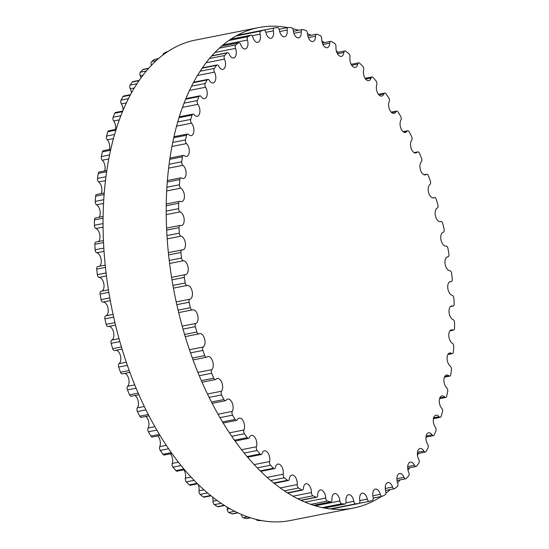<?xml version="1.0" encoding="UTF-8"?>
<svg xmlns="http://www.w3.org/2000/svg" width="549" height="549" viewBox="0 0 549 549"><rect width="100%" height="100%" fill="white"/><g stroke="black" fill="none" stroke-linecap="round" stroke-linejoin="round"><path stroke-width="0.82" d="M397.682 483.072A7.034 3.85 -101.2 0 1 399.555 473.499A7.034 3.85 -101.2 0 1 403.995 477.321A2.69 1.475 78.8 0 0 405.697 478.79A2.69 1.475 78.8 0 0 406.178 478.515A241.608 132.295 78.8 0 0 408.6 475.949A2.69 1.475 78.8 0 0 408.71 472.332A7.034 3.85 -101.2 0 1 410.316 462.107A7.034 3.85 -101.2 0 1 414.468 465.298A2.69 1.475 78.8 0 0 416.06 466.52A2.69 1.475 78.8 0 0 416.657 466.115A241.608 132.295 78.8 0 0 418.846 463.047A2.69 1.475 78.8 0 0 418.729 459.335A7.034 3.85 -101.2 0 1 420.033 448.485A7.034 3.85 -101.2 0 1 423.869 451.086A2.69 1.475 78.8 0 0 425.338 452.081A2.69 1.475 78.8 0 0 426.038 451.511A241.608 132.295 78.8 0 0 427.966 447.977A2.69 1.475 78.8 0 0 427.623 444.216A7.034 3.85 -101.2 0 1 425.99 437.141A7.034 3.85 -101.2 0 1 428.604 432.79A7.034 3.85 -101.2 0 1 432.097 434.849A2.69 1.475 78.8 0 0 433.436 435.631A2.69 1.475 78.8 0 0 434.225 434.877A241.608 132.295 78.8 0 0 435.872 430.91A2.69 1.475 78.8 0 0 435.302 427.136A7.034 3.85 -101.2 0 1 433.291 419.882A7.034 3.85 -101.2 0 1 435.927 415.188A7.034 3.85 -101.2 0 1 439.056 416.753A2.69 1.475 78.8 0 0 440.25 417.35A2.69 1.475 78.8 0 0 441.121 416.389A241.608 132.295 78.8 0 0 442.473 412.038A2.69 1.475 78.8 0 0 441.684 408.291A7.034 3.85 -101.2 0 1 439.282 400.914A7.034 3.85 -101.2 0 1 441.931 395.877A7.034 3.85 -101.2 0 1 444.676 397.002A2.69 1.475 78.8 0 0 445.726 397.435A2.69 1.475 78.8 0 0 446.653 396.248A241.608 132.295 78.8 0 0 447.689 391.561A2.69 1.475 78.8 0 0 446.694 387.889A7.034 3.85 -101.2 0 1 443.901 380.45A7.034 3.85 -101.2 0 1 446.55 375.063A7.034 3.85 -101.2 0 1 448.89 375.818A2.69 1.475 78.8 0 0 449.782 376.106A2.69 1.475 78.8 0 0 450.756 374.679A241.608 132.295 78.8 0 0 451.47 369.703A2.69 1.475 78.8 0 0 450.283 366.142A7.034 3.85 -101.2 0 1 447.085 358.717A7.034 3.85 -101.2 0 1 449.727 352.973A7.034 3.85 -101.2 0 1 451.655 353.426A2.69 1.475 78.8 0 0 452.39 353.597A2.69 1.475 78.8 0 0 453.392 351.916A241.608 132.295 78.8 0 0 453.776 346.707A2.69 1.475 78.8 0 0 452.403 343.297A7.034 3.85 -101.2 0 1 448.814 335.954A7.034 3.85 -101.2 0 1 451.436 329.846A7.034 3.85 -101.2 0 1 452.939 330.066A2.69 1.475 78.8 0 0 453.515 330.155A2.69 1.475 78.8 0 0 454.531 328.206A241.608 132.295 78.8 0 0 454.579 322.826A2.69 1.475 78.8 0 0 453.035 319.6A7.034 3.85 -101.2 0 1 449.055 312.415A7.034 3.85 -101.2 0 1 451.649 305.951A7.034 3.85 -101.2 0 1 452.733 306.013A2.69 1.475 78.8 0 0 453.151 306.033A2.69 1.475 78.8 0 0 454.16 303.817A241.608 132.295 78.8 0 0 453.872 298.313A2.69 1.475 78.8 0 0 452.17 295.314A7.034 3.85 -101.2 0 1 447.819 288.362A7.034 3.85 -101.2 0 1 450.365 281.534A7.034 3.85 -101.2 0 1 451.031 281.507A2.69 1.475 78.8 0 0 451.292 281.5A2.69 1.475 78.8 0 0 452.28 279.009A241.608 132.295 78.8 0 0 451.655 273.45A2.69 1.475 78.8 0 0 449.823 270.705A7.034 3.85 -101.2 0 1 445.109 264.062A7.034 3.85 -101.2 0 1 447.6 256.87A7.034 3.85 -101.2 0 1 447.86 256.836A2.69 1.475 78.8 0 0 447.963 256.822A2.69 1.475 78.8 0 0 448.91 254.05A241.608 132.295 78.8 0 0 447.963 248.498A2.69 1.475 78.8 0 0 446.014 246.041A7.034 3.85 -101.2 0 1 440.984 239.913A7.034 3.85 -101.2 0 1 443.249 232.261A2.69 1.475 78.8 0 0 444.1 229.228A241.608 132.295 78.8 0 0 442.83 223.738A2.69 1.475 78.8 0 0 440.902 221.563A2.69 1.475 78.8 0 0 440.792 221.597A7.034 3.85 -101.2 0 1 440.497 221.679A7.034 3.85 -101.2 0 1 435.467 216.011A7.034 3.85 -101.2 0 1 437.251 208.05A2.69 1.475 78.8 0 0 437.882 204.798A241.608 132.295 78.8 0 0 436.318 199.438A2.69 1.475 78.8 0 0 434.458 197.537A2.69 1.475 78.8 0 0 434.204 197.633A7.034 3.85 -101.2 0 1 433.538 197.88A7.034 3.85 -101.2 0 1 428.597 192.575A7.034 3.85 -101.2 0 1 429.936 184.478A2.69 1.475 78.8 0 0 430.341 181.04A241.608 132.295 78.8 0 0 428.488 175.865A2.69 1.475 78.8 0 0 426.717 174.225A2.69 1.475 78.8 0 0 426.333 174.417A7.034 3.85 -101.2 0 1 425.317 174.911A7.034 3.85 -101.2 0 1 420.465 169.95A7.034 3.85 -101.2 0 1 421.371 161.79A2.69 1.475 78.8 0 0 421.557 158.208A241.608 132.295 78.8 0 0 419.436 153.274A2.69 1.475 78.8 0 0 417.768 151.888A2.69 1.475 78.8 0 0 417.254 152.197A7.034 3.85 -101.2 0 1 415.916 153.006A7.034 3.85 -101.2 0 1 411.174 148.395A7.034 3.85 -101.2 0 1 411.661 140.242A2.69 1.475 78.8 0 0 411.613 136.557A241.608 132.295 78.8 0 0 409.252 131.918A2.69 1.475 78.8 0 0 407.701 130.765A2.69 1.475 78.8 0 0 407.077 131.225A7.034 3.85 -101.2 0 1 405.436 132.412A7.034 3.85 -101.2 0 1 400.818 128.143A7.034 3.85 -101.2 0 1 400.907 120.066A2.69 1.475 78.8 0 0 400.633 116.319A241.608 132.295 78.8 0 0 398.059 112.023A2.69 1.475 78.8 0 0 396.632 111.097A2.69 1.475 78.8 0 0 395.904 111.722A7.034 3.85 -101.2 0 1 394.004 113.362A7.034 3.85 -101.2 0 1 389.516 109.416A7.034 3.85 -101.2 0 1 389.234 101.49A2.69 1.475 78.8 0 0 388.733 97.715A241.608 132.295 78.8 0 0 385.974 93.817A2.69 1.475 78.8 0 0 384.677 93.09A2.69 1.475 78.8 0 0 383.861 93.913A7.034 3.85 -101.2 0 1 381.74 96.048A7.034 3.85 -101.2 0 1 377.383 92.431A7.034 3.85 -101.2 0 1 376.765 84.711A2.69 1.475 78.8 0 0 376.044 80.957A241.608 132.295 78.8 0 0 373.128 77.491A2.69 1.475 78.8 0 0 371.975 76.949A2.69 1.475 78.8 0 0 371.09 77.979A7.034 3.85 -101.2 0 1 368.77 80.669A7.034 3.85 -101.2 0 1 364.563 77.368A7.034 3.85 -101.2 0 1 363.637 69.922A2.69 1.475 78.8 0 0 362.704 66.223A241.608 132.295 78.8 0 0 359.657 63.231A2.69 1.475 78.8 0 0 358.655 62.847A2.69 1.475 78.8 0 0 357.715 64.109A7.034 3.85 -101.2 0 1 355.251 67.397A7.034 3.85 -101.2 0 1 351.195 64.405A7.034 3.85 -101.2 0 1 349.988 57.274A2.69 1.475 78.8 0 0 348.855 53.672A241.608 132.295 78.8 0 0 345.719 51.187A2.69 1.475 78.8 0 0 344.875 50.94A2.69 1.475 78.8 0 0 343.887 52.443A7.034 3.85 -101.2 0 1 341.32 56.375A7.034 3.85 -101.2 0 1 335.981 46.905A2.69 1.475 78.8 0 0 334.657 43.446A241.608 132.295 78.8 0 0 331.459 41.498A2.69 1.475 78.8 0 0 330.773 41.353A2.69 1.475 78.8 0 0 329.764 43.117A7.034 3.85 -101.2 0 1 327.135 47.715A7.034 3.85 -101.2 0 1 321.755 38.938A2.69 1.475 78.8 0 0 320.259 35.658A241.608 132.295 78.8 0 0 317.041 34.264A2.69 1.475 78.8 0 0 316.512 34.203A2.69 1.475 78.8 0 0 315.497 36.227A7.034 3.85 -101.2 0 1 312.848 41.525A7.034 3.85 -101.2 0 1 307.474 33.455A2.69 1.475 78.8 0 0 305.82 30.387A241.608 132.295 78.8 0 0 302.616 29.564A2.69 1.475 78.8 0 0 302.252 29.55A2.69 1.475 78.8 0 0 301.243 31.856A7.034 3.85 -101.2 0 1 298.615 37.867A7.034 3.85 -101.2 0 1 293.296 30.518A2.69 1.475 78.8 0 0 291.498 27.697A241.608 132.295 78.8 0 0 288.342 27.45A2.69 1.475 78.8 0 0 288.136 27.464A2.69 1.475 78.8 0 0 287.154 30.044A7.034 3.85 -101.2 0 1 284.595 36.783A7.034 3.85 -101.2 0 1 279.372 30.161A2.69 1.475 78.8 0 0 277.458 27.615A241.608 132.295 78.8 0 0 274.383 27.951A2.69 1.475 78.8 0 0 274.328 27.958A2.69 1.475 78.8 0 0 273.388 30.813A7.034 3.85 -101.2 0 1 270.945 38.279A7.034 3.85 -101.2 0 1 265.853 32.377A2.69 1.475 78.8 0 0 263.904 30.12A2.69 1.475 78.8 0 0 263.843 30.14A241.608 132.295 78.8 0 0 260.878 31.053A2.69 1.475 78.8 0 0 260.102 34.162A7.034 3.85 -101.2 0 1 257.804 42.342A7.034 3.85 -101.2 0 1 252.89 37.154A2.69 1.475 78.8 0 0 251.01 35.17A2.69 1.475 78.8 0 0 250.804 35.246A241.608 132.295 78.8 0 0 247.99 36.728A2.69 1.475 78.8 0 0 247.427 40.043A7.034 3.85 -101.2 0 1 245.328 48.93A7.034 3.85 -101.2 0 1 240.634 44.442A2.69 1.475 78.8 0 0 238.836 42.719A2.69 1.475 78.8 0 0 238.486 42.877A241.608 132.295 78.8 0 0 235.85 44.915A2.69 1.475 78.8 0 0 235.514 48.394A7.034 3.85 -101.2 0 1 233.641 57.968A7.034 3.85 -101.2 0 1 229.201 54.145A2.69 1.475 78.8 0 0 227.499 52.677A2.69 1.475 78.8 0 0 227.025 52.951A241.608 132.295 78.8 0 0 224.603 55.518A2.69 1.475 78.8 0 0 224.486 59.134A7.034 3.85 -101.2 0 1 222.88 69.359A7.034 3.85 -101.2 0 1 218.728 66.168A2.69 1.475 78.8 0 0 217.136 64.947A2.69 1.475 78.8 0 0 216.546 65.352A241.608 132.295 78.8 0 0 214.357 68.426A2.69 1.475 78.8 0 0 214.474 72.132A7.034 3.85 -101.2 0 1 213.163 82.981A7.034 3.85 -101.2 0 1 209.327 80.38A2.69 1.475 78.8 0 0 207.858 79.385A2.69 1.475 78.8 0 0 207.158 79.955A241.608 132.295 78.8 0 0 205.23 83.489A2.69 1.475 78.8 0 0 205.573 87.257A7.034 3.85 -101.2 0 1 207.213 94.325A7.034 3.85 -101.2 0 1 204.599 98.676A7.034 3.85 -101.2 0 1 201.099 96.624A2.69 1.475 78.8 0 0 199.761 95.835A2.69 1.475 78.8 0 0 198.971 96.59A241.608 132.295 78.8 0 0 197.324 100.556A2.69 1.475 78.8 0 0 197.894 104.331A7.034 3.85 -101.2 0 1 199.905 111.591A7.034 3.85 -101.2 0 1 197.269 116.278A7.034 3.85 -101.2 0 1 194.14 114.714A2.69 1.475 78.8 0 0 192.946 114.117A2.69 1.475 78.8 0 0 192.081 115.077A241.608 132.295 78.8 0 0 190.723 119.428A2.69 1.475 78.8 0 0 191.512 123.175A7.034 3.85 -101.2 0 1 193.914 130.559A7.034 3.85 -101.2 0 1 191.265 135.589A7.034 3.85 -101.2 0 1 188.52 134.464A2.69 1.475 78.8 0 0 187.477 134.031A2.69 1.475 78.8 0 0 186.55 135.219A241.608 132.295 78.8 0 0 185.507 139.913A2.69 1.475 78.8 0 0 186.502 143.584A7.034 3.85 -101.2 0 1 189.295 151.016A7.034 3.85 -101.2 0 1 186.646 156.41A7.034 3.85 -101.2 0 1 184.306 155.655A2.69 1.475 78.8 0 0 183.414 155.36A2.69 1.475 78.8 0 0 182.44 156.788A241.608 132.295 78.8 0 0 181.726 161.763A2.69 1.475 78.8 0 0 182.913 165.324A7.034 3.85 -101.2 0 1 186.111 172.75A7.034 3.85 -101.2 0 1 183.469 178.5A7.034 3.85 -101.2 0 1 181.541 178.048A2.69 1.475 78.8 0 0 180.806 177.869A2.69 1.475 78.8 0 0 179.804 179.55A241.608 132.295 78.8 0 0 179.42 184.759A2.69 1.475 78.8 0 0 180.799 188.17A7.034 3.85 -101.2 0 1 184.389 195.513A7.034 3.85 -101.2 0 1 181.76 201.62A7.034 3.85 -101.2 0 1 180.257 201.401A2.69 1.475 78.8 0 0 179.681 201.318A2.69 1.475 78.8 0 0 178.665 203.26A241.608 132.295 78.8 0 0 178.617 208.647A2.69 1.475 78.8 0 0 180.161 211.866A7.034 3.85 -101.2 0 1 184.141 219.051A7.034 3.85 -101.2 0 1 181.554 225.515A7.034 3.85 -101.2 0 1 180.463 225.461A2.69 1.475 78.8 0 0 180.051 225.433A2.69 1.475 78.8 0 0 179.036 227.65A241.608 132.295 78.8 0 0 179.324 233.153A2.69 1.475 78.8 0 0 181.026 236.152A7.034 3.85 -101.2 0 1 185.384 243.104A7.034 3.85 -101.2 0 1 182.831 249.932A7.034 3.85 -101.2 0 1 182.165 249.96A2.69 1.475 78.8 0 0 181.911 249.967A2.69 1.475 78.8 0 0 180.916 252.465A241.608 132.295 78.8 0 0 181.541 258.016A2.69 1.475 78.8 0 0 183.373 260.761A7.034 3.85 -101.2 0 1 188.094 267.404A7.034 3.85 -101.2 0 1 185.596 274.596A7.034 3.85 -101.2 0 1 185.336 274.63A2.69 1.475 78.8 0 0 185.239 274.644A2.69 1.475 78.8 0 0 184.286 277.417A241.608 132.295 78.8 0 0 185.233 282.968A2.69 1.475 78.8 0 0 187.182 285.425A7.034 3.85 -101.2 0 1 192.219 291.56A7.034 3.85 -101.2 0 1 189.947 299.205A2.69 1.475 78.8 0 0 189.103 302.245A241.608 132.295 78.8 0 0 190.366 307.728A2.69 1.475 78.8 0 0 192.294 309.904A2.69 1.475 78.8 0 0 192.404 309.869A7.034 3.85 -101.2 0 1 192.699 309.794A7.034 3.85 -101.2 0 1 197.736 315.455A7.034 3.85 -101.2 0 1 195.945 323.416A2.69 1.475 78.8 0 0 195.314 326.669A241.608 132.295 78.8 0 0 196.885 332.028A2.69 1.475 78.8 0 0 198.738 333.929A2.69 1.475 78.8 0 0 198.992 333.833A7.034 3.85 -101.2 0 1 199.658 333.586A7.034 3.85 -101.2 0 1 204.605 338.898A7.034 3.85 -101.2 0 1 203.267 346.995A2.69 1.475 78.8 0 0 202.856 350.427A241.608 132.295 78.8 0 0 204.708 355.601A2.69 1.475 78.8 0 0 206.479 357.241A2.69 1.475 78.8 0 0 206.87 357.056A7.034 3.85 -101.2 0 1 207.886 356.555A7.034 3.85 -101.2 0 1 212.731 361.517A7.034 3.85 -101.2 0 1 211.825 369.676A2.69 1.475 78.8 0 0 211.646 373.258A241.608 132.295 78.8 0 0 213.76 378.192A2.69 1.475 78.8 0 0 215.428 379.579A2.69 1.475 78.8 0 0 215.942 379.27A7.034 3.85 -101.2 0 1 217.287 378.46A7.034 3.85 -101.2 0 1 222.022 383.072A7.034 3.85 -101.2 0 1 221.535 391.224A2.69 1.475 78.8 0 0 221.583 394.909A241.608 132.295 78.8 0 0 223.944 399.548A2.69 1.475 78.8 0 0 225.495 400.701A2.69 1.475 78.8 0 0 226.126 400.242A7.034 3.85 -101.2 0 1 227.76 399.054A7.034 3.85 -101.2 0 1 232.378 403.33A7.034 3.85 -101.2 0 1 232.289 411.4A2.69 1.475 78.8 0 0 232.563 415.147A241.608 132.295 78.8 0 0 235.137 419.443A2.69 1.475 78.8 0 0 236.564 420.369A2.69 1.475 78.8 0 0 237.292 419.745A7.034 3.85 -101.2 0 1 239.192 418.112A7.034 3.85 -101.2 0 1 243.681 422.051A7.034 3.85 -101.2 0 1 243.962 429.977A2.69 1.475 78.8 0 0 244.463 433.751A241.608 132.295 78.8 0 0 247.222 437.649A2.69 1.475 78.8 0 0 248.519 438.376A2.69 1.475 78.8 0 0 249.335 437.56A7.034 3.85 -101.2 0 1 251.463 435.419A7.034 3.85 -101.2 0 1 255.813 439.035A7.034 3.85 -101.2 0 1 256.431 446.756A2.69 1.475 78.8 0 0 257.152 450.509A241.608 132.295 78.8 0 0 260.075 453.975A2.69 1.475 78.8 0 0 261.228 454.517A2.69 1.475 78.8 0 0 262.113 453.488A7.034 3.85 -101.2 0 1 264.426 450.798A7.034 3.85 -101.2 0 1 268.633 454.098A7.034 3.85 -101.2 0 1 269.566 461.544A2.69 1.475 78.8 0 0 270.492 465.243A241.608 132.295 78.8 0 0 273.539 468.235A2.69 1.475 78.8 0 0 274.541 468.62A2.69 1.475 78.8 0 0 275.481 467.357A7.034 3.85 -101.2 0 1 277.945 464.07A7.034 3.85 -101.2 0 1 282.001 467.062A7.034 3.85 -101.2 0 1 283.209 474.199A2.69 1.475 78.8 0 0 284.341 477.795A241.608 132.295 78.8 0 0 287.477 480.279A2.69 1.475 78.8 0 0 288.328 480.526A2.69 1.475 78.8 0 0 289.309 479.023A7.034 3.85 -101.2 0 1 291.876 475.091A7.034 3.85 -101.2 0 1 297.222 484.561A2.69 1.475 78.8 0 0 298.539 488.02A241.608 132.295 78.8 0 0 301.737 489.969A2.69 1.475 78.8 0 0 302.424 490.113A2.69 1.475 78.8 0 0 303.432 488.349A7.034 3.85 -101.2 0 1 306.067 483.751A7.034 3.85 -101.2 0 1 311.441 492.528A2.69 1.475 78.8 0 0 312.937 495.809A241.608 132.295 78.8 0 0 316.155 497.209A2.69 1.475 78.8 0 0 316.684 497.27A2.69 1.475 78.8 0 0 317.699 495.239A7.034 3.85 -101.2 0 1 320.348 489.941A7.034 3.85 -101.2 0 1 325.722 498.012A2.69 1.475 78.8 0 0 327.376 501.079A241.608 132.295 78.8 0 0 330.58 501.903A2.69 1.475 78.8 0 0 330.951 501.916A2.69 1.475 78.8 0 0 331.953 499.611A7.034 3.85 -101.2 0 1 334.581 493.599A7.034 3.85 -101.2 0 1 339.9 500.949A2.69 1.475 78.8 0 0 341.698 503.769A241.608 132.295 78.8 0 0 344.854 504.016A2.69 1.475 78.8 0 0 345.06 504.003A2.69 1.475 78.8 0 0 346.042 501.422A7.034 3.85 -101.2 0 1 348.601 494.683A7.034 3.85 -101.2 0 1 353.824 501.306A2.69 1.475 78.8 0 0 355.738 503.858A241.608 132.295 78.8 0 0 358.82 503.515A2.69 1.475 78.8 0 0 358.868 503.508A2.69 1.475 78.8 0 0 359.808 500.654A7.034 3.85 -101.2 0 1 362.258 493.187A7.034 3.85 -101.2 0 1 367.343 499.089A2.69 1.475 78.8 0 0 369.292 501.347A2.69 1.475 78.8 0 0 369.36 501.333A241.608 132.295 78.8 0 0 372.318 500.414A2.69 1.475 78.8 0 0 373.1 497.305A7.034 3.85 -101.2 0 1 375.392 489.125A7.034 3.85 -101.2 0 1 380.306 494.313A2.69 1.475 78.8 0 0 382.186 496.296A2.69 1.475 78.8 0 0 382.399 496.221A241.608 132.295 78.8 0 0 385.206 494.738A2.69 1.475 78.8 0 0 385.769 491.424A7.034 3.85 -101.2 0 1 387.875 482.537A7.034 3.85 -101.2 0 1 392.569 487.032A2.69 1.475 78.8 0 0 394.367 488.747A2.69 1.475 78.8 0 0 394.71 488.589A241.608 132.295 78.8 0 0 397.346 486.558A2.69 1.475 78.8 0 0 397.682 483.072M167.04 51.798A2.69 1.475 78.8 0 0 166.814 51.812A2.69 1.475 78.8 0 0 166.601 51.887A241.608 132.295 78.8 0 0 163.794 53.37A2.69 1.475 78.8 0 0 163.032 54.982M158.592 58.578L154.633 59.361A2.69 1.475 78.8 0 0 154.29 59.518A241.608 132.295 78.8 0 0 151.654 61.557A2.69 1.475 78.8 0 0 151.318 65.036A7.034 3.85 -101.2 0 1 151.435 65.372M148.793 68.234L143.303 69.325A2.69 1.475 78.8 0 0 142.822 69.593A241.608 132.295 78.8 0 0 140.4 72.159A2.69 1.475 78.8 0 0 140.29 75.776A7.034 3.85 -101.2 0 1 141.004 77.924M139.302 80.332L132.94 81.588A2.69 1.475 78.8 0 0 132.343 82A241.608 132.295 78.8 0 0 130.154 85.068A2.69 1.475 78.8 0 0 130.271 88.773A7.034 3.85 -101.2 0 1 131.527 92.877M130.552 94.661L123.662 96.027A2.69 1.475 78.8 0 0 122.962 96.597A241.608 132.295 78.8 0 0 121.034 100.131A2.69 1.475 78.8 0 0 121.377 103.898A7.034 3.85 -101.2 0 1 123.045 110.459M122.798 111.049L115.565 112.476A2.69 1.475 78.8 0 0 114.775 113.231A241.608 132.295 78.8 0 0 113.128 117.198A2.69 1.475 78.8 0 0 113.698 120.972A7.034 3.85 -101.2 0 1 115.578 129.413M116.196 129.29L108.75 130.758A2.69 1.475 78.8 0 0 107.879 131.726A241.608 132.295 78.8 0 0 106.527 136.077A2.69 1.475 78.8 0 0 107.316 139.817A7.034 3.85 -101.2 0 1 109.402 149.465M110.857 149.177L103.274 150.673A2.69 1.475 78.8 0 0 102.347 151.86A241.608 132.295 78.8 0 0 101.311 156.554A2.69 1.475 78.8 0 0 102.306 160.226A7.034 3.85 -101.2 0 1 104.564 170.945M106.87 170.492L99.218 172.002A2.69 1.475 78.8 0 0 98.244 173.429A241.608 132.295 78.8 0 0 97.53 178.411A2.69 1.475 78.8 0 0 98.717 181.966A7.034 3.85 -101.2 0 1 101.105 193.625M104.283 192.994L96.61 194.511A2.69 1.475 78.8 0 0 95.608 196.192A241.608 132.295 78.8 0 0 95.224 201.401A2.69 1.475 78.8 0 0 96.597 204.811A7.034 3.85 -101.2 0 1 99.98 210.596A7.034 3.85 -101.2 0 1 99.074 217.246M103.143 216.443L95.485 217.96A2.69 1.475 78.8 0 0 94.469 219.902A241.608 132.295 78.8 0 0 94.421 225.289A2.69 1.475 78.8 0 0 95.965 228.508A7.034 3.85 -101.2 0 1 99.774 234.56A7.034 3.85 -101.2 0 1 98.491 241.553M103.459 240.572L95.849 242.075A2.69 1.475 78.8 0 0 94.84 244.291A241.608 132.295 78.8 0 0 95.128 249.795A2.69 1.475 78.8 0 0 96.83 252.794A7.034 3.85 -101.2 0 1 101.071 259.039A7.034 3.85 -101.2 0 1 99.369 266.279M97.969 266.601A2.69 1.475 78.8 0 0 97.708 266.608A2.69 1.475 78.8 0 0 96.72 269.106A241.608 132.295 78.8 0 0 97.345 274.658A2.69 1.475 78.8 0 0 99.177 277.403A7.034 3.85 -101.2 0 1 103.843 283.771A7.034 3.85 -101.2 0 1 101.695 291.155M101.037 291.286L108.455 289.824L101.14 291.272A2.69 1.475 78.8 0 0 101.037 291.286A2.69 1.475 78.8 0 0 100.09 294.058A241.608 132.295 78.8 0 0 101.037 299.61A2.69 1.475 78.8 0 0 102.986 302.067A7.034 3.85 -101.2 0 1 108.016 308.202A7.034 3.85 -101.2 0 1 105.751 315.847A2.69 1.475 78.8 0 0 104.9 318.887A241.608 132.295 78.8 0 0 106.17 324.37A2.69 1.475 78.8 0 0 108.098 326.545A2.69 1.475 78.8 0 0 108.208 326.511L115.523 325.07L108.098 326.545M108.853 326.394A7.034 3.85 -101.2 0 1 113.609 332.413A7.034 3.85 -101.2 0 1 111.749 340.057A2.69 1.475 78.8 0 0 111.118 343.31A241.608 132.295 78.8 0 0 112.682 348.67A2.69 1.475 78.8 0 0 114.542 350.571L122.077 349.082M116.299 350.228A7.034 3.85 -101.2 0 1 120.581 356.274A7.034 3.85 -101.2 0 1 119.064 363.637A2.69 1.475 78.8 0 0 118.659 367.068A241.608 132.295 78.8 0 0 120.512 372.243A2.69 1.475 78.8 0 0 122.283 373.883L129.893 372.38M125.021 373.341A7.034 3.85 -101.2 0 1 128.816 379.311A7.034 3.85 -101.2 0 1 127.629 386.318A2.69 1.475 78.8 0 0 127.443 389.9A241.608 132.295 78.8 0 0 129.564 394.834A2.69 1.475 78.8 0 0 131.232 396.22L138.897 394.71M134.917 395.493A7.034 3.85 -101.2 0 1 138.231 401.278A7.034 3.85 -101.2 0 1 137.339 407.866A2.69 1.475 78.8 0 0 137.387 411.551A241.608 132.295 78.8 0 0 139.748 416.19A2.69 1.475 78.8 0 0 141.299 417.343L148.971 415.826M145.883 416.437A7.034 3.85 -101.2 0 1 148.093 428.042A2.69 1.475 78.8 0 0 148.367 431.789A241.608 132.295 78.8 0 0 150.941 436.084A2.69 1.475 78.8 0 0 152.368 437.011L160.013 435.501M157.796 435.94A7.034 3.85 -101.2 0 1 159.766 446.618A2.69 1.475 78.8 0 0 160.267 450.393A241.608 132.295 78.8 0 0 163.026 454.291A2.69 1.475 78.8 0 0 164.323 455.018L171.892 453.522M170.526 453.79A7.034 3.85 -101.2 0 1 172.235 463.397A2.69 1.475 78.8 0 0 172.956 467.151A241.608 132.295 78.8 0 0 175.872 470.617A2.69 1.475 78.8 0 0 177.025 471.159L184.457 469.69M183.922 469.8A7.034 3.85 -101.2 0 1 185.363 478.193A2.69 1.475 78.8 0 0 186.296 481.885A241.608 132.295 78.8 0 0 189.343 484.877A2.69 1.475 78.8 0 0 190.345 485.261L197.551 483.841M198.141 484.417A7.034 3.85 -101.2 0 1 199.013 490.84A2.69 1.475 78.8 0 0 200.145 494.436A241.608 132.295 78.8 0 0 203.281 496.92A2.69 1.475 78.8 0 0 204.125 497.168L210.981 495.816M212.648 497.14A7.034 3.85 -101.2 0 1 213.019 501.203A2.69 1.475 78.8 0 0 214.343 504.661A241.608 132.295 78.8 0 0 217.541 506.61A2.69 1.475 78.8 0 0 218.228 506.754L224.52 505.512M227.108 507.104A7.034 3.85 -101.2 0 1 227.245 509.17A2.69 1.475 78.8 0 0 228.741 512.45A241.608 132.295 78.8 0 0 231.959 513.85A2.69 1.475 78.8 0 0 232.488 513.912L237.861 512.848M241.519 514.482A7.034 3.85 -101.2 0 1 241.526 514.653A2.69 1.475 78.8 0 0 243.18 517.721A241.608 132.295 78.8 0 0 246.384 518.544A2.69 1.475 78.8 0 0 246.748 518.558L250.488 517.817M256.301 519.457A2.69 1.475 78.8 0 0 257.502 520.418A241.608 132.295 78.8 0 0 260.658 520.658A2.69 1.475 78.8 0 0 260.864 520.644A2.69 1.475 78.8 0 0 261.063 520.582M258.593 27.594L195.444 40.077A244.868 134.08 78.8 0 0 128.583 368.763A244.868 134.08 78.8 0 0 290.407 520.514L353.556 508.031A244.868 134.08 -101.2 0 1 191.731 356.28A244.868 134.08 -101.2 0 1 258.593 27.594A244.868 134.08 -101.2 0 1 287.649 27.56M292.699 28.651A244.868 134.08 -101.2 0 1 298.512 30.291M307.481 33.626A244.868 134.08 -101.2 0 1 311.139 35.26M321.892 41.003A244.868 134.08 -101.2 0 1 324.48 42.596M336.352 50.968A244.868 134.08 -101.2 0 1 338.019 52.292M350.859 63.691A244.868 134.08 -101.2 0 1 351.449 64.274M426.202 437.059A244.868 134.08 -101.2 0 1 425.955 437.649M418.448 453.447A244.868 134.08 -101.2 0 1 417.473 455.231M409.698 467.775A244.868 134.08 -101.2 0 1 407.996 470.184M400.207 479.874A244.868 134.08 -101.2 0 1 397.565 482.736M390.408 489.53A244.868 134.08 -101.2 0 1 385.968 493.126M381.246 496.481A244.868 134.08 -101.2 0 1 353.556 508.031M403.995 477.321L396.9 478.728M414.468 465.298L407.687 466.636M423.869 451.086L417.473 452.355M432.097 434.849L426.154 436.023M439.056 416.753L433.635 417.823M444.676 397.002L439.831 397.963M448.89 375.818L444.676 376.648M451.655 353.426L448.121 354.119M452.939 330.066L450.125 330.628M452.733 306.013L450.667 306.417M451.031 281.507L449.734 281.767M447.86 256.836L447.346 256.939M440.792 221.597L440.202 221.714M434.204 197.633L432.832 197.901M426.333 174.417L424.185 174.836M417.254 152.197L414.365 152.766M407.077 131.225L403.467 131.938M395.904 111.722L391.622 112.566M383.861 93.913L378.954 94.881M371.09 77.979L365.607 79.063M357.715 64.109L351.717 65.29M343.887 52.443L337.45 53.72M329.764 43.117L322.949 44.462M315.497 36.227L308.373 37.634M301.243 31.856L293.893 33.304M287.154 30.044L279.667 31.526M274.28 27.972L237.388 35.26L274.328 27.958M273.388 30.813L265.84 32.309M263.843 30.14L237.079 35.424M260.878 31.053L236.145 35.939M260.102 34.162L252.176 35.726M250.804 35.246L230.834 39.192M167.685 51.675L166.601 51.887M247.99 36.728L228.919 40.496M165.771 52.979L163.794 53.37M247.427 40.043L223.251 44.819M238.486 42.877L221.604 46.212M158.455 58.695L154.29 59.518M235.85 44.915L219.415 48.161M156.266 60.644L151.654 61.557M235.514 48.394L215.009 52.45M151.867 64.933L151.318 65.036M227.025 52.951L211.749 55.971M148.601 68.453L142.822 69.593M224.603 55.518L209.574 58.482M146.425 70.965L140.4 72.159M224.486 59.134L206.156 62.758M143.008 75.24L140.29 75.776M216.546 65.352L202.217 68.186M139.069 80.669L132.343 82M214.357 68.426L200.186 71.226M137.037 83.702L130.154 85.068M214.474 72.132L197.516 75.481M134.368 87.964L130.271 88.773M207.158 79.955L193.44 82.666M130.291 95.149L122.962 96.597M205.23 83.489L191.615 86.179M128.473 98.662L121.034 100.131M205.573 87.257L189.549 90.42M126.4 102.903L121.377 103.898M198.971 96.59L185.679 99.218M122.53 111.701L114.775 113.231M197.324 100.556L184.1 103.171M120.952 115.654L113.128 117.198M197.894 104.331L182.529 107.364M119.38 119.847L113.698 120.972M192.081 115.077L179.084 117.651M115.935 130.134L107.879 131.726M190.723 119.428L177.78 121.988M114.638 134.471L106.527 136.077M191.512 123.175L176.627 126.119M113.478 138.595L107.316 139.817M186.55 135.219L173.772 137.744M110.623 150.227L102.347 151.86M185.507 139.913L172.77 142.424M109.622 154.907L101.311 156.554M186.502 143.584L171.974 146.453M108.826 158.935L102.306 160.226M182.44 156.788L169.826 159.285M106.678 171.762L98.244 173.429M181.726 161.763L169.14 164.254M105.991 176.737L97.53 178.411M182.913 165.324L168.66 168.145M105.511 180.628L98.717 181.966M179.804 179.55L167.315 182.021M104.166 194.504L95.608 196.192M179.42 184.759L166.951 187.223M103.802 199.706L95.224 201.401M180.799 188.17L166.738 190.949M103.589 203.432L96.597 204.811M178.665 203.26L166.265 205.71M103.116 218.193L94.469 219.902M178.617 208.647L166.23 211.091M103.082 223.573L94.421 225.289M180.161 211.866L166.251 214.618M103.102 227.094L95.965 228.508M179.036 227.65L166.697 230.093M103.548 242.576L94.84 244.291M179.324 233.153L166.999 235.59M103.85 248.073L95.128 249.795M181.026 236.152L167.212 238.884M104.063 251.36L96.83 252.794M180.916 252.465L168.618 254.894M105.47 267.377L96.72 269.106M181.541 258.016L169.25 260.446M106.101 272.928L97.345 274.658M183.373 260.761L169.62 263.479M106.472 275.962L99.177 277.403M185.143 274.672L171.604 277.348L185.239 274.644M184.286 277.417L172.009 279.846M108.86 292.322L100.09 294.058M185.233 282.968L172.956 285.391M109.807 297.874L101.037 299.61M187.182 285.425L173.457 288.136M110.308 300.619L102.986 302.067M189.947 299.205L176.222 301.923M113.073 314.399L105.751 315.847M189.103 302.245L176.826 304.668M113.677 317.15L104.9 318.887M190.366 307.728L178.089 310.158M114.94 322.634L106.17 324.37M192.177 309.917L178.672 312.587L192.294 309.904M195.945 323.416L182.186 326.133M119.044 338.616L111.749 340.057M195.314 326.669L183.023 329.098M119.874 341.581L111.118 343.31M196.885 332.028L184.581 334.458M121.432 346.941L112.682 348.67M203.267 346.995L189.446 349.727M126.297 362.203L119.064 363.637M202.856 350.427L190.524 352.863M127.375 365.346L118.659 367.068M204.708 355.601L192.363 358.044M129.221 370.527L120.512 372.243M211.825 369.676L197.901 372.428M134.752 384.911L127.629 386.318M211.646 373.258L199.253 375.708M136.104 388.191L127.443 389.9M213.76 378.192L201.353 380.649M138.204 393.125L129.564 394.834M221.535 391.224L207.46 394.01M144.312 406.493L137.339 407.866M221.583 394.909L209.107 397.38M145.959 409.863L137.387 411.551M223.944 399.548L211.44 402.019M148.292 414.502L139.748 416.19M232.289 411.4L218.008 414.221M154.859 426.703L148.093 428.042M232.563 415.147L219.964 417.638M156.815 430.121L148.367 431.789M235.137 419.443L222.51 421.941M159.361 434.417L150.941 436.084M243.962 429.977L229.407 432.852M166.258 445.335L159.766 446.618M244.463 433.751L231.705 436.27M168.557 448.753L160.267 450.393M247.222 437.649L234.43 440.181M171.281 452.657L163.026 454.291M256.431 446.756L241.512 449.706M178.363 462.183L172.235 463.397M257.152 450.509L244.181 453.076M181.04 465.552L172.956 467.151M260.075 453.975L247.05 456.548M183.901 469.031L175.872 470.617M269.566 461.544L254.146 464.598M190.997 477.074L185.363 478.193M270.492 465.243L257.241 467.865M194.092 480.348L186.296 481.885M273.539 468.235L260.205 470.87M197.057 483.353L189.343 484.877M283.209 474.199L267.109 477.376M203.96 489.859L199.013 490.84M284.341 477.795L270.684 480.492M207.536 492.975L200.145 494.436M287.477 480.279L273.711 482.996M210.562 495.479L203.281 496.92M297.222 484.561L280.148 487.937M216.999 500.414L213.019 501.203M298.539 488.02L284.3 490.833M221.151 503.316L214.343 504.661M301.737 489.969L287.333 492.817M224.184 505.3L217.541 506.61M311.441 492.528L292.933 496.186M229.784 508.669L227.245 509.17M312.937 495.809L297.805 498.801M234.656 511.284L228.741 512.45M316.155 497.209L300.756 500.249M237.607 512.732L231.959 513.85M325.722 498.012L304.935 502.115M327.376 501.079L310.748 504.366M247.599 516.849L243.18 517.721M330.58 501.903L313.479 505.286M250.33 517.769L246.384 518.544M339.9 500.949L315.229 505.828M341.698 503.769L322.242 507.619M259.094 520.102L257.502 520.418M344.854 504.016L324.432 508.051M261.283 520.534L260.658 520.658M353.824 501.306L345.98 502.857M355.738 503.858L330.141 508.916M358.82 503.515L331.026 509.012L358.868 503.508M367.343 499.089L359.794 500.578M369.223 501.354L359.245 503.33L369.292 501.347M380.306 494.313L372.826 495.788M392.569 487.032L385.24 488.48M405.697 478.79L397.03 480.499M416.06 466.52L407.687 468.173M425.338 452.081L417.377 453.659M433.436 435.631L425.99 437.107M440.25 417.35L433.422 418.702M445.726 397.435L439.598 398.643M449.782 376.106L444.436 377.163M452.39 353.597L447.895 354.482M453.515 330.155L449.926 330.862M453.151 306.033L450.509 306.555M451.292 281.5L449.631 281.829M447.963 256.822L447.305 256.953M440.902 221.563L440.147 221.714M434.458 197.537L432.701 197.88M426.717 174.225L423.979 174.767M417.768 151.888L414.083 152.615M407.701 130.765L403.117 131.671M396.632 111.097L391.204 112.168M384.677 93.09L378.474 94.318M371.975 76.949L365.078 78.315M358.655 62.847L351.154 64.329M344.875 50.94L336.866 52.519M330.773 41.353L322.366 43.014M316.512 34.203L307.824 35.918M302.252 29.55L293.399 31.3M288.136 27.464L279.132 29.241M263.904 30.12L237.086 35.424M251.01 35.17L230.903 39.144M167.754 51.627L166.814 51.812M238.836 42.719L221.741 46.095M227.499 52.677L211.935 55.758M217.136 64.947L202.444 67.85M207.858 79.385L193.701 82.185M199.761 95.835L185.946 98.566M192.946 114.117L179.345 116.807M187.477 134.031L174.006 136.694M183.414 155.36L170.012 158.009M180.806 177.869L167.431 180.518M179.681 201.318L166.292 203.96M180.051 225.433L166.608 228.089M181.911 249.967L168.385 252.643M105.236 265.119L97.708 266.608M198.738 333.929L185.226 336.599M206.479 357.241L193.042 359.897M215.428 379.579L202.046 382.228M225.495 400.701L212.12 403.343M236.564 420.369L223.162 423.018M248.519 438.376L235.041 441.039M261.228 454.517L247.606 457.207M274.541 468.62L260.7 471.358M288.328 480.526L274.129 483.333M302.424 490.113L287.662 493.029M316.684 497.27L301.003 500.365M330.951 501.916L313.637 505.334M345.06 504.003L324.5 508.065M261.351 520.548L260.864 520.644M382.186 496.296L373.217 498.067M394.367 488.747L385.522 490.497"/></g></svg>
